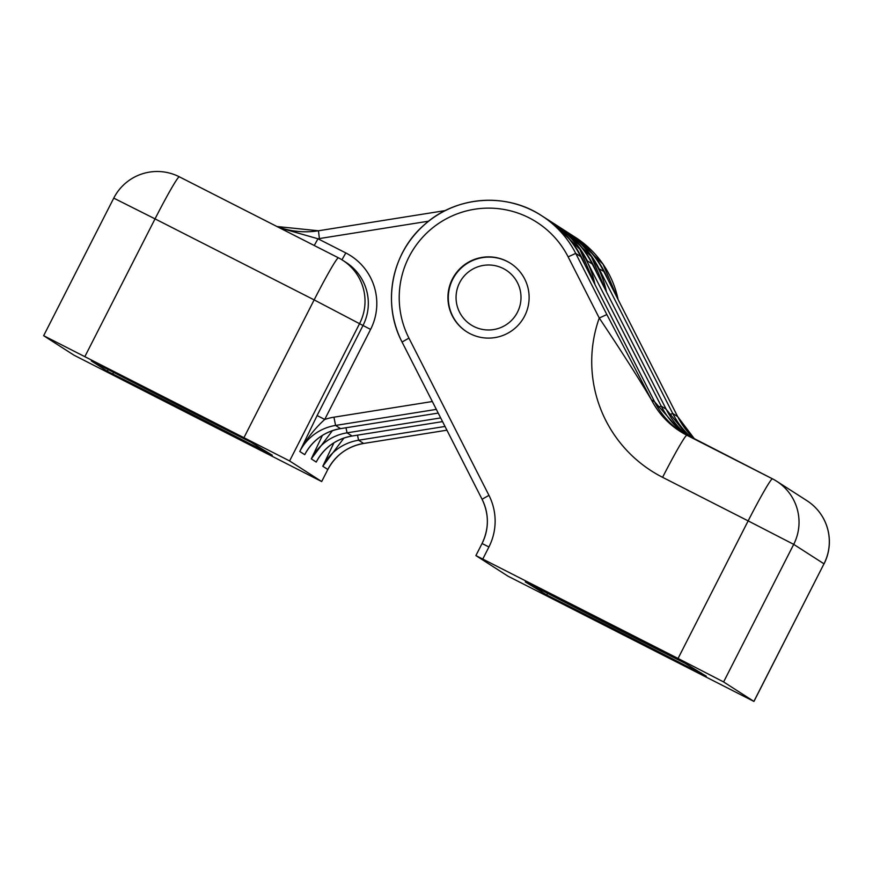 <?xml version="1.0" encoding="UTF-8"?>
<svg xmlns="http://www.w3.org/2000/svg" width="873" height="873" viewBox="0 0 873 873"><rect width="100%" height="100%" fill="white"/><g stroke="black" fill="none" stroke-linecap="round" stroke-linejoin="round"><path stroke-width="1.31" d="M568.127 256.858L575.722 253.399L606.844 314.564L599.249 318.023C620.146 349.233 637.541 376.492 651.433 399.79A81.265 81.156 -57.3 0 0 686.865 435.245A48.757 2.554 117 0 0 686.887 435.256A48.757 2.554 117 0 0 662.596 477.324A130.033 129.848 -57.3 0 1 599.249 318.023L568.127 256.858A89.395 89.275 -57.3 0 0 448.024 217.901A89.395 89.275 -57.3 0 0 408.935 338.124L402.049 342.041C381.763 303.782 391.508 252.799 424.464 224.667C455.837 196.043 506.253 192.169 541.576 215.664A97.525 97.383 -57.3 0 0 402.049 342.03L482.071 499.269L488.956 495.351L408.935 338.124M606.844 314.564L651.433 399.79L654.663 401.864A81.265 81.156 -57.3 0 0 681.507 432.255L654.663 401.864L580.752 256.629A97.525 97.383 -57.3 0 0 546.618 218.894L541.576 215.664A97.525 97.383 -57.3 0 1 575.722 253.399L580.763 256.64L654.674 401.886M507.999 576.191L753.945 701.434L723.608 681.944L678.059 658.46L475.905 555.577L507.999 576.191M603.232 620.812L642.255 640.935L603.232 620.812M668.729 654.51L541.358 589.613M169.231 399.812L208.254 419.935L169.231 399.812M234.728 433.521L107.357 368.624M190.816 413.671L229.839 433.794L190.816 413.671M195.825 417.076L253.05 445.972L238.787 438.235L127.414 381.796L195.825 417.076M256.313 447.38L128.931 382.472M167.769 399.059L236.179 434.35L124.795 377.9L110.533 370.174L167.769 399.059M112.737 373.982A105.655 0.557 27 0 1 267.094 452.585L272.278 455.215L250.857 442.153A105.655 0.557 27 0 1 96.499 363.561L91.305 360.92L107.39 371.254L112.737 373.982L113.555 372.367M333.944 442.786L322.792 466.258L327.822 469.499L321.679 481.547L289.596 460.944L43.65 335.701L73.987 355.191L321.69 481.558L327.822 469.499A48.757 48.692 122.7 0 1 363.626 443.451L358.585 440.221L445.012 426.461M503.285 268.524A32.508 32.465 122.7 0 1 506.198 324.734A32.508 32.465 122.7 0 1 456.099 299.221A32.508 32.465 122.7 0 1 503.285 268.524M466.749 331.795A40.638 40.584 122.7 0 1 453.742 277.439A40.638 40.584 122.7 0 1 510.661 263.417M338.418 257.819L179.336 176.815A48.757 2.554 117 0 0 179.325 176.804L338.429 257.819A48.757 48.692 122.7 0 1 342.653 260.241A48.757 48.757 0 0 0 338.429 257.819A48.757 2.554 117 0 0 338.429 257.819A48.757 2.554 117 0 0 314.149 299.886L363.004 325.498L317.128 415.548L324.723 419.455C314.356 428.916 306.041 439.588 299.766 451.483A48.757 48.692 122.7 0 1 335.57 425.435L436.325 409.393M317.128 415.548L299.766 451.483L304.732 454.669L306.107 452.17M314.236 245.499L317.99 238.776L279.469 227.798M317.619 459.558L316.244 462.057L311.279 458.871A48.757 48.692 122.7 0 1 347.072 432.833L440.669 417.927M322.432 435.398L311.279 458.871L332.438 430.651M343.94 438.039L322.792 466.258A48.757 48.692 122.7 0 1 358.585 440.221L357.494 435.158M317.805 459.22L316.244 462.057A48.757 48.692 -57.3 0 1 352.037 436.02L347.072 432.833L345.981 427.759M306.303 451.832L304.732 454.669A48.757 48.692 -57.3 0 1 340.535 428.621L335.57 425.435L333.944 417.185L432.321 401.525M701.095 673.574L706.29 676.204L684.858 663.153A105.655 0.557 27 0 1 530.5 584.55L525.306 581.92L546.738 594.982A105.655 0.557 27 0 1 701.095 673.574L701.368 673.05M506.973 261.289A40.638 40.584 -57.3 0 0 453.327 277.298A40.638 40.584 -57.3 0 0 466.575 331.685A40.638 40.584 -57.3 0 0 522.676 319.42A40.638 40.584 -57.3 0 0 506.973 261.289M629.826 638.076L561.415 602.785L672.799 659.235L687.062 666.961L629.826 638.076M690.314 668.369L562.943 603.472M601.77 620.059L544.545 591.174L558.807 598.9L670.18 655.339L601.77 620.059M624.817 634.66L663.84 654.794L624.817 634.66M598.289 268.36L603.778 271.416L677.688 416.65A81.265 81.156 -57.3 0 0 694.744 439.261L677.699 416.65L672.723 413.464L598.813 268.229A97.525 97.383 122.7 0 0 564.667 230.494L564.242 230.21A97.525 97.383 122.7 0 1 564.667 230.494L569.633 233.68C584.364 243.229 595.746 255.811 603.778 271.427L603.778 271.416A97.525 97.383 -57.3 0 0 569.633 233.68M475.905 555.577L482.049 543.53A48.757 48.692 -57.3 0 0 482.071 499.269L402.06 342.041M482.071 499.269C489.12 514.011 489.109 528.765 482.049 543.519L488.924 546.978A56.887 56.81 -57.3 0 0 488.956 495.351M488.924 546.978L482.78 559.036M772.43 478.808L679.881 431.24M684.879 434.197A81.265 81.156 122.7 0 1 661.21 406.065L666.175 409.251A81.265 81.156 -57.3 0 0 687.52 435.583L666.175 409.251L592.265 264.028A97.525 97.383 -57.3 0 0 558.131 226.282L553.166 223.095A97.525 97.383 122.7 0 1 587.3 260.841L592.265 264.028L666.186 409.262M657.805 407.473L661.21 406.065L586.787 260.962M691.449 437.58A81.265 81.156 122.7 0 1 672.723 413.464L669.318 414.861M428.643 221.175L319.376 238.569A89.395 89.275 122.7 0 1 317.99 238.776L345.806 252.941A56.887 56.81 122.7 0 1 370.599 329.405L324.723 419.455A56.887 56.81 122.7 0 1 333.944 417.185M107.39 371.254L108.219 369.617M327.833 469.499C335.625 455.106 347.552 446.419 363.637 443.462L446.911 430.193L363.648 443.451M445.306 210.579L318.47 230.778L319.376 238.569M352.048 436.02L442.546 421.615L352.037 436.02C336.596 438.835 324.92 447.041 317.008 460.638L317.041 460.573M305.539 453.185L305.495 453.251C313.407 439.654 325.083 431.448 340.546 428.632L438.202 413.082L340.557 428.621M608.252 280.2A97.525 97.383 122.7 0 0 570.353 234.139L569.993 233.909A97.525 97.383 122.7 0 1 570.353 234.139L575.394 237.369A97.525 97.383 122.7 0 1 618.106 299.57M84.943 356.457L155.034 218.872L113.752 198.127A48.757 48.757 0 0 1 179.325 176.804A48.757 2.554 117 0 0 155.034 218.872L314.149 299.886L244.047 437.471M370.599 329.405L363.004 325.498A48.757 48.692 122.7 0 0 345.959 262.369L342.653 260.241A48.757 48.692 122.7 0 1 359.698 323.37L289.596 460.944M341.943 259.794L345.806 252.941M318.449 230.778A81.265 81.156 122.7 0 1 276.97 226.522L318.459 230.778L445.317 210.579M547.567 593.367L546.738 594.982M541.391 592.243L542.22 590.606M606.495 291.975A97.525 97.383 -57.3 0 0 563.805 229.937L558.491 226.522A97.525 97.383 122.7 0 1 596.739 272.812M594.982 284.587A97.525 97.383 -57.3 0 0 552.303 222.539L579.89 249.274L594.993 284.598M552.303 222.539L546.978 219.123A97.525 97.383 122.7 0 1 585.226 265.425M753.945 701.434L823.992 563.816L753.89 701.39M824.047 563.86A48.757 48.757 0 0 0 806.947 500.687A48.757 48.692 122.7 0 1 823.992 563.816L793.71 544.37L723.608 681.944M806.947 500.687L776.664 481.241A48.757 48.757 0 0 0 772.441 478.819A48.757 2.554 117 0 0 772.441 478.819A48.757 48.692 122.7 0 1 793.71 544.37L748.15 520.886L678.059 658.46M686.887 435.256L772.441 478.819A48.757 2.554 117 0 0 748.15 520.886L662.596 477.324M618.117 299.592L603.025 264.17L575.394 237.369M546.618 218.894C561.339 228.453 572.721 241.024 580.763 256.64M558.131 226.282C572.852 235.841 584.233 248.423 592.265 264.028M43.65 335.701L113.752 198.127M563.805 229.937L591.403 256.662L606.506 291.997M603.778 271.427L677.699 416.65"/></g></svg>
